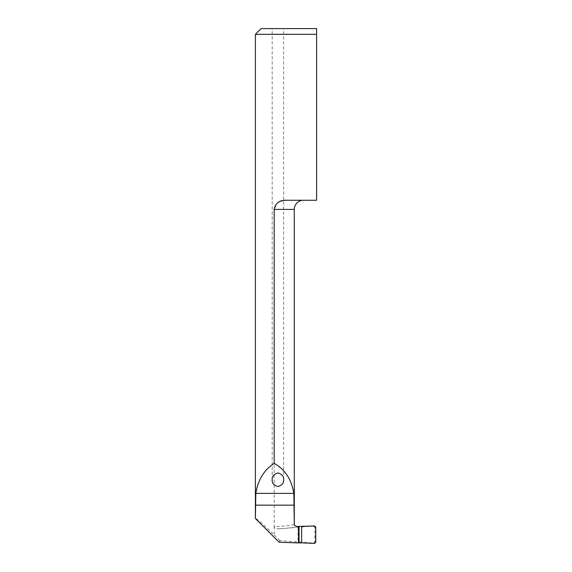 <?xml version="1.0" encoding="UTF-8"?>
<svg xmlns="http://www.w3.org/2000/svg" width="572" height="572" viewBox="0 0 572 572"><rect width="100%" height="100%" fill="white"/><g stroke="black" fill="none" stroke-linecap="round" stroke-linejoin="round"><path stroke-width="0.43" stroke-dasharray="2.86 2.15" d="M272.186 479.744L272.186 28.6L283.626 28.6L272.186 28.6M283.626 479.744L283.626 28.6M286.243 200.257L316.602 200.257L316.602 34.32L255.398 34.32M294.273 524.209C294.022 525.039 287.323 525.882 274.181 526.733L274.181 534.927C262.226 523.466 255.963 517.96 255.398 518.411M283.626 200.436L277.177 203.132L274.181 209.409L294.294 209.409M314.5 525.947L279.772 528.735C277.37 529.107 275.511 528.442 274.181 526.733L274.181 209.409M313.37 526.269L314.893 527.305L314.893 542.042L313.37 543.085L279.837 540.619L279.136 542.235M316.602 28.6L261.118 28.6M279.837 540.619L274.181 534.927M313.37 543.085L314.5 543.4M279.772 528.735C290.926 527.956 296.553 527.205 296.646 526.505M298.055 527.606L298.055 541.741M314.893 527.305L315.744 527.069M315.744 542.285L314.893 542.042"/><path stroke-width="0.86" d="M272.186 479.744C271.864 482.968 273.766 485.235 277.906 486.558C282.046 485.235 283.955 482.968 283.626 479.744C283.955 476.519 282.046 474.245 277.906 472.922C273.766 474.245 271.864 476.519 272.186 479.744M286.243 200.257L316.602 200.257L316.602 28.6L316.602 34.32L255.398 34.32L255.398 518.411L255.827 493.379C257.951 479.908 264.071 469.905 274.181 463.377L274.181 209.409C275.497 203.117 279.522 200.071 286.243 200.257L283.626 200.436M274.181 463.377C284.985 469.426 291.534 479.429 293.851 493.379L294.294 524.274L294.294 209.409A9.152 9.152 0 0 1 303.446 200.257M301.644 542.835L314.5 543.4L315.744 542.285L315.744 527.069L314.5 525.947L298.584 526.433L298.584 542.914L301.644 542.835L301.644 526.519M255.419 518.518L279.136 542.235L298.584 542.914M255.398 34.32L261.118 28.6L316.602 28.6M294.273 524.209L294.623 525.425L296.646 526.505L298.584 526.433M294.294 209.409L274.181 209.409M255.827 493.379L293.851 493.379M255.419 505.14L294.273 505.14M299.02 526.519L299.02 542.835M294.623 525.425L294.294 524.274"/></g></svg>
